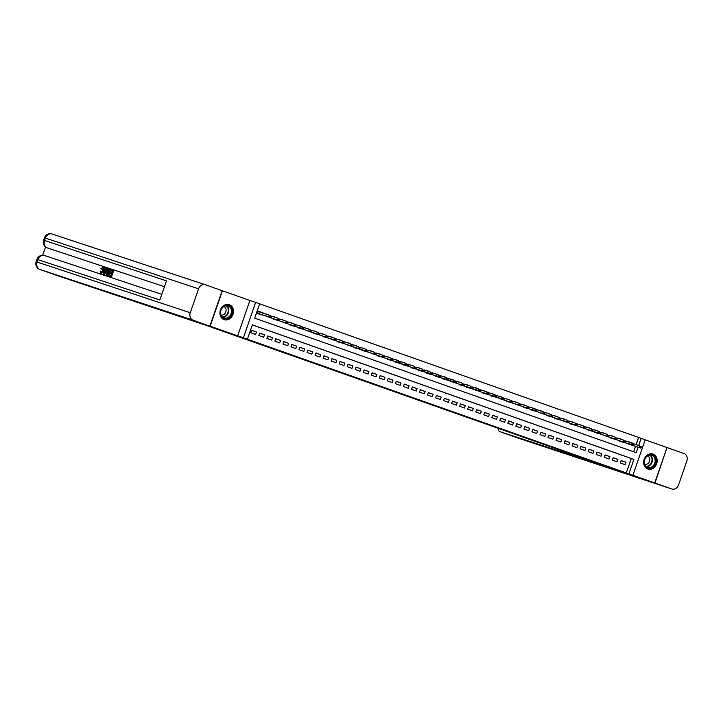 <?xml version="1.0" encoding="UTF-8"?>
<svg xmlns="http://www.w3.org/2000/svg" width="723" height="723" viewBox="0 0 723 723"><rect width="100%" height="100%" fill="white"/><g stroke="black" fill="none" stroke-linecap="round" stroke-linejoin="round"><path stroke-width="1.08" d="M429.317 403.823L448.549 410.402L429.317 403.823M224.121 319.638A7.899 6.643 108.3 0 0 224.229 319.674A7.899 6.643 108.3 0 0 232.996 314.324A7.899 6.643 108.3 0 0 229.299 304.699A7.899 6.643 108.3 0 0 229.191 304.672A7.899 6.643 108.3 0 0 220.425 310.022A7.899 6.643 108.3 0 0 224.121 319.638M647.826 469.037A7.899 6.643 108.3 0 0 647.935 469.073A7.899 6.643 108.3 0 0 656.701 463.714A7.899 6.643 108.3 0 0 653.005 454.098A7.899 6.643 108.3 0 0 652.896 454.062A7.899 6.643 108.3 0 0 644.13 459.421A7.899 6.643 108.3 0 0 647.826 469.037M396.674 392.246L413.032 397.876L396.674 392.246M205.296 284.745A6.082 5.106 108.3 0 0 198.563 288.82L45.359 238.084A6.082 5.106 -71.7 0 1 52.092 234.008L205.296 284.745A6.082 5.106 108.3 0 1 205.377 284.772L222.404 290.782L210.131 326.2L197.108 321.88L220.199 330.031L207.691 325.892L606.1 466.362L654.722 482.964L243.38 337.804L255.644 302.377L259.656 303.796L254.686 318.156L636.222 452.679L638.111 447.221M210.131 326.2L243.38 337.804M417.316 399.593L437.551 406.525L417.316 399.593M414.631 398.653L425.395 402.232L414.631 398.653M654.722 482.964L666.995 447.537L645.178 439.846M262.386 314.866L257.433 313.538L258.265 311.143L263.082 312.842L260.542 312.002M266.227 314.189L268.531 314.957M274.261 317.026L276.566 317.786M282.286 319.855L284.645 320.497M290.321 322.684L292.634 323.452M298.355 325.522L300.669 326.281M306.389 328.35L308.694 329.119M314.415 331.179L316.728 331.947M322.449 334.017L324.763 334.776M330.483 336.846L332.797 337.614M338.518 339.683L340.822 340.443M346.552 342.512L348.857 343.28M354.577 345.341L356.891 346.109M362.612 348.179L364.925 348.938M370.646 351.007L372.96 351.776M378.68 353.836L380.985 354.604M386.706 356.674L389.019 357.433M394.74 359.503L397.054 360.271M402.774 362.34L405.124 362.982M410.809 365.169L413.113 365.937M418.843 367.998L421.148 368.766M426.868 370.836L429.182 371.595M434.903 373.664L437.252 374.306M442.937 376.493L445.251 377.261M450.971 379.331L453.276 380.09M458.997 382.16L461.355 382.81M467.031 384.998L469.344 385.757M475.065 387.826L477.379 388.594M483.1 390.655L485.449 391.306M491.134 393.493L493.438 394.252M499.159 396.321L501.473 397.09M507.194 399.15L509.543 399.801M515.228 401.988L517.541 402.756M523.262 404.817L525.567 405.585M531.288 407.655L533.646 408.296M539.322 410.483L541.635 411.251M547.356 413.312L549.67 414.08M555.391 416.15L557.74 416.791M563.425 418.979L565.729 419.747M571.45 421.807L573.764 422.575M579.485 424.645L581.834 425.287M587.519 427.474L589.832 428.242M595.553 430.312L597.858 431.071M603.578 433.14L605.937 433.782M611.613 435.969L613.926 436.737M619.647 438.807L621.961 439.566M620.298 462.964L625.115 464.663L625.946 462.268L621.12 460.569L620.298 462.964M612.264 460.135L617.081 461.834L617.912 459.439L613.086 457.74L612.264 460.135M604.229 457.298L609.046 458.997L609.878 456.611L605.061 454.903L604.229 457.298M596.195 454.469L601.012 456.168L601.843 453.773L597.026 452.074L596.195 454.469M588.16 451.64L592.987 453.339L593.809 450.944L588.992 449.245L588.16 451.64M580.135 448.802L584.952 450.501L585.784 448.106L580.958 446.407L580.135 448.802M572.101 445.974L576.918 447.673L577.749 445.278L572.932 443.579L572.101 445.974M564.067 443.136L568.884 444.835L569.715 442.449L564.898 440.75L564.067 443.136M556.032 440.307L560.858 442.006L561.681 439.611L556.864 437.912L556.032 440.307M548.007 437.478L552.824 439.177L553.655 436.782L548.829 435.083L548.007 437.478M539.973 434.64L544.79 436.34L545.621 433.954L540.795 432.246L539.973 434.64M531.938 431.812L536.755 433.511L537.587 431.116L532.77 429.417L531.938 431.812M523.904 428.983L528.721 430.682L529.552 428.287L524.735 426.588L523.904 428.983M515.87 426.145L520.696 427.844L521.518 425.449L516.701 423.75L515.87 426.145M507.844 423.317L512.661 425.016L513.493 422.621L508.667 420.922L507.844 423.317M499.81 420.479L504.627 422.178L505.458 419.792L500.641 418.093L499.81 420.479M491.776 417.65L496.593 419.349L497.424 416.954L492.607 415.255L491.776 417.65M483.741 414.821L488.567 416.52L489.39 414.125L484.573 412.426L483.741 414.821M475.716 411.983L480.533 413.683L481.364 411.297L476.538 409.589L475.716 411.983M467.682 409.155L472.499 410.854L473.33 408.459L468.504 406.76L467.682 409.155M459.647 406.326L464.464 408.025L465.296 405.63L460.479 403.931L459.647 406.326M451.613 403.488L456.43 405.187L457.261 402.792L452.444 401.093L451.613 403.488M443.579 400.659L448.405 402.359L449.227 399.964L444.41 398.265L443.579 400.659M435.553 397.822L440.37 399.521L441.202 397.135L436.376 395.436L435.553 397.822M427.519 394.993L432.336 396.692L433.167 394.297L428.35 392.598L427.519 394.993M419.485 392.164L424.302 393.863L425.133 391.468L420.316 389.769L419.485 392.164M411.45 389.326L416.276 391.026L417.099 388.64L412.282 386.932L411.45 389.326M403.425 386.498L408.242 388.197L409.073 385.802L404.247 384.103L403.425 386.498M395.391 383.669L400.208 385.368L401.039 382.973L396.213 381.274L395.391 383.669M387.356 380.831L392.173 382.53L393.005 380.135L388.188 378.436L387.356 380.831M379.322 378.002L384.139 379.702L384.97 377.307L380.153 375.608L379.322 378.002M371.288 375.165L376.114 376.864L376.936 374.478L372.119 372.779L371.288 375.165M363.262 372.336L368.079 374.035L368.911 371.64L364.085 369.941L363.262 372.336M355.228 369.507L360.045 371.206L360.876 368.811L356.059 367.112L355.228 369.507M347.194 366.669L352.011 368.369L352.842 365.974L348.025 364.275L347.194 366.669M339.159 363.841L343.985 365.54L344.808 363.145L339.991 361.446L339.159 363.841M331.134 361.012L335.951 362.711L336.782 360.316L331.956 358.617L331.134 361.012M323.1 358.174L327.917 359.873L328.748 357.478L323.922 355.779L323.1 358.174M315.065 355.345L319.882 357.045L320.714 354.65L315.897 352.951L315.065 355.345M307.031 352.508L311.848 354.207L312.679 351.821L307.862 350.122L307.031 352.508M298.997 349.679L303.823 351.378L304.645 348.983L299.828 347.284L298.997 349.679M290.971 346.85L295.788 348.549L296.62 346.154L291.794 344.455L290.971 346.85M282.937 344.012L287.754 345.711L288.585 343.317L283.768 341.618L282.937 344.012M274.903 341.184L279.72 342.883L280.551 340.488L275.734 338.789L274.903 341.184M266.868 338.355L271.694 340.054L272.517 337.659L267.7 335.96L266.868 338.355M258.843 335.517L263.66 337.216L264.482 334.821L259.665 333.122L258.843 335.517M626.326 472.878L631.296 458.518L252.345 324.907M256.457 331.993L251.631 330.294L250.809 332.688L255.626 334.388L256.457 331.993L251.604 330.384M636.113 444.6L638.59 437.451L259.647 303.841M633.637 451.767L635.508 446.353M632.526 443.262L627.681 441.636M631.875 445.151L627.076 443.389M623.841 442.313L618.888 440.985L619.042 440.551M615.806 439.485L610.863 438.156L611.007 437.722M607.772 436.656L602.973 434.894M599.738 433.818L594.794 432.49L594.948 432.056M591.712 430.989L586.913 429.227M583.678 428.152L578.879 426.398M575.644 425.323L570.7 423.994L570.845 423.561M567.609 422.494L562.81 420.732M559.584 419.656L554.631 418.328L554.785 417.894M551.55 416.828L546.597 415.499L546.751 415.065M543.515 413.999L538.716 412.237M535.481 411.161L530.537 409.833L530.682 409.399M527.447 408.332L522.657 406.57M519.421 405.495L514.622 403.741M511.387 402.666L506.443 401.337L506.588 400.904M503.353 399.837L498.554 398.075M495.318 396.999L490.375 395.671L490.519 395.237M487.293 394.171L482.34 392.842L482.494 392.408M479.259 391.342L474.46 389.58M471.224 388.504L466.281 387.176L466.425 386.742M463.19 385.675L458.391 383.913M455.156 382.838L450.366 381.084M447.13 380.009L442.178 378.68L442.331 378.246M439.096 377.18L434.297 375.418M431.062 374.342L426.118 373.014L426.263 372.58M423.027 371.514L418.084 370.185L418.228 369.751M415.002 368.685L410.203 366.923M406.968 365.847L402.015 364.519L402.169 364.085M398.933 363.018L394.134 361.256M390.899 360.181L386.1 358.427M382.865 357.352L377.921 356.023L378.075 355.589M374.839 354.523L370.04 352.761M366.805 351.685L361.861 350.357L362.006 349.923M358.771 348.857L353.827 347.528L353.972 347.094M350.736 346.028L345.937 344.265M342.711 343.19L337.758 341.862L337.912 341.428M334.677 340.361L329.878 338.599M326.642 337.524L321.843 335.77M318.608 334.695L313.665 333.366L313.809 332.932M310.574 331.866L305.784 330.104M302.548 329.028L297.596 327.7L297.749 327.266M294.514 326.2L289.571 324.871L289.715 324.437M286.48 323.371L281.681 321.608M278.445 320.533L273.502 319.204L273.646 318.771M270.42 317.704L265.621 315.942M237.641 335.906L249.914 300.479L222.404 290.782M249.914 300.479L255.644 302.377M638.59 437.451L645.214 439.738L632.941 475.156M628.929 473.746L633.899 459.385L252.363 324.853L247.393 339.214M638.725 445.467L641.193 438.319M631.296 458.518L633.899 459.385M632.571 443.127L629.986 442.404M625.946 462.268L621.093 460.659M617.912 459.439L613.059 457.831M609.878 456.611L605.024 455.002M601.843 453.773L596.99 452.164M593.809 450.944L588.965 449.335M585.784 448.106L580.93 446.507M577.749 445.278L572.896 443.669M569.715 442.449L564.862 440.84M561.681 439.611L556.827 438.002M553.655 436.782L548.802 435.174M545.621 433.954L540.768 432.345M537.587 431.116L532.734 429.507M529.552 428.287L524.699 426.678M521.518 425.449L516.674 423.85M513.493 422.621L508.64 421.012M505.458 419.792L500.605 418.183M497.424 416.954L492.571 415.345M489.39 414.125L484.537 412.517M481.364 411.297L476.511 409.688M473.33 408.459L468.477 406.85M465.296 405.63L460.443 404.021M457.261 402.792L452.408 401.193M449.227 399.964L444.383 398.355M441.202 397.135L436.349 395.526M433.167 394.297L428.314 392.688M425.133 391.468L420.28 389.86M417.099 388.64L412.246 387.031M409.073 385.802L404.22 384.193M401.039 382.973L396.186 381.364M393.005 380.135L388.152 378.536M384.97 377.307L380.117 375.698M376.936 374.478L372.092 372.869M368.911 371.64L364.058 370.031M360.876 368.811L356.023 367.203M352.842 365.974L347.989 364.374M344.808 363.145L339.955 361.536M336.782 360.316L331.929 358.707M328.748 357.478L323.895 355.879M320.714 354.65L315.861 353.041M312.679 351.821L307.826 350.212M304.645 348.983L299.801 347.374M296.62 346.154L291.767 344.546M288.585 343.317L283.732 341.717M280.551 340.488L275.698 338.879M272.517 337.659L267.664 336.05M264.482 334.821L259.638 333.222M426.742 402.91L435.842 405.928L426.742 402.91M412.209 397.758L418.716 400L412.246 397.65M627.736 441.464L630.031 442.277M628.323 443.976L639.096 447.51L639.692 445.784L633.185 443.633M641.03 447.745L641.364 446.787L640.56 446.507L640.226 447.465L641.03 447.745L640.542 448.016L628.215 443.94M640.542 448.016L639.096 447.51L640.226 447.465M640.56 446.507L641.364 446.787M649.227 454.875A6.841 5.748 -71.7 0 1 655.815 459.855A6.841 5.748 -71.7 0 1 650.772 467.98A6.841 5.748 -71.7 0 1 644.184 463A6.841 5.748 -71.7 0 1 649.227 454.875M650.456 467.41A6.335 5.323 108.3 0 0 655.128 461.455A6.335 5.323 108.3 0 0 651.73 455.327A6.335 5.323 108.3 0 0 649.019 455.273A6.335 5.323 108.3 0 0 644.347 461.229A6.335 5.323 108.3 0 0 647.745 467.356A6.335 5.323 108.3 0 0 650.456 467.41M644.771 464.437A4.51 3.787 108.3 0 0 646.443 464.401A4.51 3.787 108.3 0 0 649.751 460.316A4.51 3.787 108.3 0 0 647.6 455.897M647.13 468.739A7.854 6.597 108.3 0 0 647.528 468.884A7.854 6.597 108.3 0 0 650.89 468.956A7.854 6.597 108.3 0 0 656.683 461.563A7.854 6.597 108.3 0 0 652.471 453.972A7.854 6.597 108.3 0 0 652.065 453.854M225.522 305.477A6.841 5.748 -71.7 0 1 232.11 310.456A6.841 5.748 -71.7 0 1 227.067 318.59A6.841 5.748 -71.7 0 1 220.479 313.61A6.841 5.748 -71.7 0 1 225.522 305.477M226.751 318.012A6.335 5.323 108.3 0 0 231.423 312.056A6.335 5.323 108.3 0 0 228.025 305.937A6.335 5.323 108.3 0 0 225.314 305.883A6.335 5.323 108.3 0 0 220.642 311.839A6.335 5.323 108.3 0 0 224.04 317.957A6.335 5.323 108.3 0 0 226.751 318.012M221.066 315.038A4.51 3.787 108.3 0 0 222.738 315.011A4.51 3.787 108.3 0 0 226.046 310.917A4.51 3.787 108.3 0 0 223.886 306.498M223.425 319.34A7.854 6.597 108.3 0 0 223.823 319.485A7.854 6.597 108.3 0 0 227.185 319.557A7.854 6.597 108.3 0 0 232.978 312.173A7.854 6.597 108.3 0 0 228.766 304.582A7.854 6.597 108.3 0 0 228.36 304.464M654.966 483.045L618.68 470.528L499.955 431.667L671.757 488.965L654.966 483.045L666.986 447.537M671.757 488.965A6.082 5.106 108.3 0 0 671.83 488.992A6.082 5.106 108.3 0 0 678.563 484.916L686.85 460.985A6.082 5.106 108.3 0 0 684.021 453.538L667.23 447.618M498.246 428.332A6.082 3.29 -70.6 0 0 499.927 431.658A6.082 3.29 -70.6 0 0 499.955 431.667M103.208 268.161L101.826 269.308L100.813 268.748L102.747 267.257L104.193 269.146M104.112 269.778L103.805 270.953L101.365 273.375L100.09 271.08L101.238 271.279L101.609 272.725M107.329 268.857L104.094 274.189L103.597 274.026L104.347 267.871L104.817 268.025L104.555 269.905L105.892 270.348L106.859 268.703L107.971 269.083L107.537 269.796M106.688 271.206L104.736 274.415L103.597 274.026M104.817 268.025L105.459 268.251L105.206 270.122M113.556 270.935L111.568 276.674L108.721 275.716L108.947 275.056L110.709 275.644L111.324 273.872L109.679 273.33L109.914 272.67L111.55 273.213L112.246 271.224L110.402 270.61L110.628 269.95L113.556 270.935M47.257 247.881A6.082 3.29 -70.6 0 0 47.329 247.908A6.082 3.29 -70.6 0 0 47.366 247.917L164.446 286.697L48.568 248.341A6.082 3.29 109.4 0 1 48.54 248.332A6.082 3.29 109.4 0 1 48.504 248.323M45.576 246.932L42.693 255.246M110.447 270.628L108.676 275.725L106.444 274.876L106.453 271.803C107.085 269.968 107.908 269.155 108.911 269.381L110.023 269.751L108.034 275.49L106.444 274.876M198.563 288.82L190.276 312.752A6.082 5.106 108.3 0 0 193.104 320.199L220.117 330.004L58.5 276.014A6.082 3.29 109.4 0 1 58.464 276.005A6.082 3.29 109.4 0 1 58.436 275.996M193.104 320.199L39.91 269.462A6.082 5.106 -71.7 0 1 37.072 262.015L37.903 259.62L159.837 300.009L166.471 280.858L44.537 240.47L45.359 238.084L44.437 237.795L43.606 240.181L44.537 240.47A6.082 5.106 -71.7 0 0 47.366 247.917L48.568 248.341M222.16 290.691L209.896 326.118M112.246 271.224L110.402 270.61M111.324 273.872L109.679 273.33M112.915 270.709L110.926 276.448L111.568 276.674M110.926 276.448L108.721 275.716M108.712 270.05L109.354 270.275L107.835 270.212L106.896 271.965L106.715 274.189L107.826 274.686L109.354 270.266L108.477 270.438L107.537 272.191L107.835 274.704M110.023 269.751L110.628 269.959M108.034 275.49L108.676 275.725M107.835 270.212L108.477 270.438M106.896 271.965L107.537 272.191M106.715 274.189L107.356 274.415M104.663 272.454L105.531 270.971L104.464 270.619L104.076 273.448L104.663 272.454M104.094 274.189L104.736 274.415M105.522 270.98L104.952 271.947M104.464 270.619L105.106 270.845M100.596 271.053L100.967 272.499L102.72 270.583L102.567 267.935L101.184 269.083M102.747 267.257C103.66 267.727 103.796 268.884 103.163 270.727L103.805 270.953M103.163 270.727L100.723 273.149M619.71 438.635L622.006 439.439M632.996 444.916L633.33 443.958L632.526 443.678L632.2 444.636L632.996 444.916L631.062 444.681L631.658 442.955L625.151 440.795M632.2 444.636L620.171 441.437M632.508 445.187L620.189 441.102M632.526 443.678L633.33 443.958M611.676 435.797L613.972 436.611M612.254 438.31L623.036 441.843L623.633 440.126L617.117 437.966M624.97 442.087L625.296 441.129L624.491 440.84L624.166 441.798L624.97 442.087L624.482 442.359L612.155 438.274M624.482 442.359L623.036 441.843L624.166 441.798M624.491 440.84L625.296 441.129M605.892 433.908L604.88 433.574M603.642 432.969L604.835 433.556M604.22 435.472L615.002 439.015L615.598 437.288L609.082 435.138M616.936 439.25L617.27 438.292L616.466 438.011L616.132 438.969L616.936 439.25L616.448 439.521L604.121 435.445M616.448 439.521L615.002 439.015L616.132 438.969M616.466 438.011L617.27 438.292M595.607 430.131L597.903 430.944M596.186 432.643L606.968 436.186L607.564 434.46L601.057 432.3M608.902 436.421L609.236 435.463L608.432 435.183L608.097 436.141L608.902 436.421L608.414 436.692L596.086 432.607M608.414 436.692L606.968 436.186L608.097 436.141M608.432 435.183L609.236 435.463M587.573 427.302L589.869 428.115M600.867 433.592L601.202 432.634L600.397 432.345L600.063 433.303L600.867 433.592L598.933 433.348L599.53 431.631L593.023 429.471M600.063 433.303L588.043 430.104M600.379 433.863L588.061 429.778M600.397 432.345L601.202 432.634M581.798 425.413L580.786 425.07M579.548 424.473L580.741 425.061M580.126 426.977L590.899 430.519L591.495 428.793L584.988 426.642M592.842 430.754L593.167 429.796L592.363 429.516L592.038 430.474L592.842 430.754L592.345 431.025L580.027 426.95M592.345 431.025L590.899 430.519L592.038 430.474M592.363 429.516L593.167 429.796M571.513 421.636L573.809 422.449M572.092 424.148L582.874 427.682L583.47 425.964L576.954 423.805M584.808 427.926L585.133 426.968L584.338 426.678L584.003 427.636L584.808 427.926L584.32 428.197L571.992 424.112M584.32 428.197L582.874 427.682L584.003 427.636M584.338 426.678L585.133 426.968M563.479 418.807L565.775 419.62M564.057 421.319L574.839 424.853L575.436 423.127L568.92 420.976M576.773 425.088L577.108 424.13L576.303 423.85L575.969 424.808L576.773 425.088L576.285 425.359L563.958 421.283M576.285 425.359L574.839 424.853L575.969 424.808M576.303 423.85L577.108 424.13M557.695 416.909L556.692 416.575M555.445 415.978L556.647 416.565M568.739 422.259L569.073 421.301L568.269 421.021L567.935 421.979L568.739 422.259L566.805 422.024L567.401 420.298L560.894 418.138M567.935 421.979L555.915 418.78M568.251 422.53L555.924 418.445M568.269 421.021L569.073 421.301M547.419 413.14L549.715 413.954M547.998 415.653L558.771 419.186L559.367 417.469L552.86 415.309M560.705 419.43L561.039 418.472L560.235 418.183L559.909 419.141L560.705 419.43L560.217 419.702L547.898 415.617M560.217 419.702L558.771 419.186L559.909 419.141M560.235 418.183L561.039 418.472M539.385 410.312L541.681 411.116M539.964 412.815L550.745 416.358L551.342 414.631L544.826 412.481M552.679 416.593L553.005 415.635L552.2 415.354L551.875 416.312L552.679 416.593L552.191 416.864L539.864 412.788M552.191 416.864L550.745 416.358L551.875 416.312M552.2 415.354L553.005 415.635M533.601 408.414L532.589 408.079M531.351 407.474L532.544 408.07M531.929 409.986L542.711 413.529L543.307 411.803L536.791 409.643M544.645 413.764L544.979 412.806L544.175 412.526L543.841 413.484L544.645 413.764L544.157 414.035L531.83 409.95M544.157 414.035L542.711 413.529L543.841 413.484M544.175 412.526L544.979 412.806M523.316 404.645L525.612 405.458M536.611 410.935L536.945 409.977L536.141 409.688L535.806 410.646L536.611 410.935L534.677 410.691L535.273 408.965L528.766 406.814M535.806 410.646L523.786 407.447M536.123 411.206L523.795 407.121M536.141 409.688L536.945 409.977M515.282 401.816L517.578 402.621M515.87 404.32L526.642 407.862L527.239 406.136L520.732 403.985M528.576 408.097L528.911 407.139L528.106 406.859L527.772 407.817L528.576 408.097L528.088 408.368L515.77 404.293M528.088 408.368L526.642 407.862L527.772 407.817M528.106 406.859L528.911 407.139M509.507 399.918L508.495 399.584M507.257 398.979L508.45 399.566M507.835 401.491L518.608 405.025L519.204 403.307L512.697 401.148M520.551 405.269L520.876 404.311L520.072 404.021L519.747 404.979L520.551 405.269L520.054 405.54L507.736 401.455M520.054 405.54L518.608 405.025L519.747 404.979M520.072 404.021L520.876 404.311M499.222 396.15L501.518 396.963M499.801 398.662L510.583 402.196L511.179 400.47L504.663 398.319M512.517 402.431L512.842 401.473L512.047 401.193L511.712 402.151L512.517 402.431L512.029 402.702L499.701 398.626M512.029 402.702L510.583 402.196L511.712 402.151M512.047 401.193L512.842 401.473M491.188 393.321L493.484 394.125M504.482 399.602L504.817 398.644L504.012 398.364L503.678 399.322L504.482 399.602L502.548 399.367L503.145 397.641L496.629 395.481M503.678 399.322L490.483 395.364M490.474 395.373L491.658 396.123M503.994 399.873L491.667 395.788M504.012 398.364L504.817 398.644M485.404 391.423L484.401 391.089M483.154 390.483L484.356 391.071M496.448 396.773L496.782 395.815L495.978 395.526L495.644 396.484L496.448 396.773L494.514 396.529L495.11 394.812L488.603 392.652M495.644 396.484L483.624 393.285M495.96 397.044L483.633 392.96M495.978 395.526L496.782 395.815M475.128 387.655L477.424 388.459M475.707 390.158L486.48 393.701L487.076 391.974L480.569 389.824M488.414 393.936L488.748 392.978L487.944 392.697L487.618 393.655L488.414 393.936L487.926 394.207L475.607 390.131M487.926 394.207L486.48 393.701L487.618 393.655M487.944 392.697L488.748 392.978M467.094 384.817L469.39 385.63M467.673 387.329L466.38 386.877M480.388 391.107L480.714 390.149L479.909 389.869L479.584 390.827L480.388 391.107L478.454 390.872L479.051 389.146L472.535 386.986M479.584 390.827L466.38 386.868M479.9 391.378L467.573 387.293M479.909 389.869L480.714 390.149M461.31 382.928L460.298 382.594M459.06 381.988L460.253 382.575M472.354 388.278L472.688 387.32L471.884 387.031L471.55 387.989L472.354 388.278L470.42 388.034L471.016 386.308L464.5 384.157M471.55 387.989L459.521 384.79M471.866 388.549L459.539 384.464M471.884 387.031L472.688 387.32M451.025 379.159L453.321 379.964M451.604 381.663L462.386 385.205L462.982 383.479L456.475 381.319M464.32 385.44L464.654 384.482L463.85 384.202L463.515 385.16L464.32 385.44L463.832 385.711L451.504 381.636M463.832 385.711L462.386 385.205L463.515 385.16M463.85 384.202L464.654 384.482M442.991 376.322L445.287 377.135M443.579 378.834L442.286 378.382M456.285 382.612L456.62 381.654L455.815 381.364L455.481 382.322L456.285 382.612L454.351 382.368L454.948 380.65L448.441 378.491M455.481 382.322L442.286 378.373M455.797 382.883L443.479 378.798M455.815 381.364L456.62 381.654M437.216 374.433L436.204 374.098M434.966 373.493L436.159 374.08M448.26 379.774L448.585 378.816L447.781 378.536L447.456 379.494L448.26 379.774L446.317 379.539L446.913 377.813L440.406 375.662M447.456 379.494L435.427 376.294M447.763 380.045L435.445 375.969M447.781 378.536L448.585 378.816M426.932 370.664L429.227 371.468M440.226 376.945L440.551 375.987L439.756 375.707L439.421 376.665L440.226 376.945L438.292 376.71L438.888 374.984L432.372 372.824M439.421 376.665L427.392 373.466M439.738 377.216L427.41 373.131M439.756 375.707L440.551 375.987M418.897 367.826L421.193 368.64M419.476 370.339L418.183 369.887M432.191 374.116L432.526 373.158L431.721 372.869L431.387 373.827L432.191 374.116L430.257 373.872L430.854 372.155L424.338 369.995M431.387 373.827L418.192 369.878M431.703 374.387L419.376 370.303M431.721 372.869L432.526 373.158M410.863 364.998L413.158 365.802M424.157 371.279L424.491 370.321L423.687 370.04L423.353 370.998L424.157 371.279L422.223 371.044L422.819 369.317L416.312 367.167M423.353 370.998L411.333 367.799M423.669 371.55L411.342 367.474M423.687 370.04L424.491 370.321M405.088 363.1L404.076 362.765M402.838 362.16L404.03 362.756M403.416 364.672L414.189 368.215L414.785 366.489L408.278 364.329M416.123 368.45L416.457 367.492L415.653 367.212L415.327 368.17L416.123 368.45L415.635 368.721L403.317 364.636M415.635 368.721L414.189 368.215L415.327 368.17M415.653 367.212L416.457 367.492M394.803 359.331L397.099 360.144M408.097 365.612L408.423 364.663L407.618 364.374L407.293 365.332L408.097 365.612L406.163 365.377L406.76 363.651L400.244 361.5M407.293 365.332L395.264 362.133M407.609 365.892L395.282 361.807M407.618 364.374L408.423 364.663M386.769 356.502L389.064 357.307M400.063 362.783L400.397 361.825L399.593 361.545L399.259 362.503L400.063 362.783L398.129 362.548L398.725 360.822L392.209 358.662M399.259 362.503L387.23 359.304M399.575 363.054L387.248 358.979M399.593 361.545L400.397 361.825M378.735 353.664L381.03 354.478M379.313 356.177L390.095 359.711L390.691 357.993L384.184 355.833M392.029 359.955L392.363 358.997L391.559 358.707L391.224 359.665L392.029 359.955L391.541 360.226L379.214 356.141M391.541 360.226L390.095 359.711L391.224 359.665M391.559 358.707L392.363 358.997M370.7 350.836L372.996 351.649M371.288 353.348L382.06 356.882L382.657 355.156L376.15 353.005M383.994 357.117L384.329 356.159L383.524 355.879L383.19 356.837L383.994 357.117L383.506 357.388L371.188 353.312M383.506 357.388L382.06 356.882L383.19 356.837M383.524 355.879L384.329 356.159M362.675 348.007L364.97 348.811M363.253 350.51L374.026 354.053L374.622 352.327L368.115 350.167M375.96 354.288L376.294 353.33L375.49 353.05L375.165 354.008L375.96 354.288L375.472 354.559L363.154 350.474M375.472 354.559L374.026 354.053L375.165 354.008M375.49 353.05L376.294 353.33M354.641 345.169L356.936 345.983M367.935 351.459L368.26 350.501L367.465 350.212L367.13 351.17L367.935 351.459L366.001 351.215L366.597 349.498L360.081 347.338M367.13 351.17L355.101 347.971M367.447 351.73L355.12 347.646M367.465 350.212L368.26 350.501M346.606 342.341L348.902 343.145M347.185 344.844L357.966 348.387L358.563 346.66L352.047 344.51M359.9 348.622L360.235 347.664L359.43 347.383L359.096 348.341L359.9 348.622L359.412 348.893L347.085 344.817M359.412 348.893L357.966 348.387L359.096 348.341M359.43 347.383L360.235 347.664M338.572 339.503L340.867 340.316M339.159 342.015L349.932 345.558L350.528 343.832L344.021 341.672M351.866 345.793L352.2 344.835L351.396 344.555L351.062 345.513L351.866 345.793L351.378 346.064L339.051 341.979M351.378 346.064L349.932 345.558L351.062 345.513M351.396 344.555L352.2 344.835M330.547 336.674L332.842 337.487M331.125 339.186L341.898 342.72L342.494 340.994L335.987 338.843M343.832 342.955L344.166 342.006L343.362 341.717L343.036 342.675L343.832 342.955L343.344 343.235L331.026 339.15M343.344 343.235L341.898 342.72L343.036 342.675M343.362 341.717L344.166 342.006M322.512 333.845L324.808 334.65M335.806 340.126L336.132 339.168L335.327 338.888L335.002 339.846L335.806 340.126L333.872 339.891L334.469 338.165L327.953 336.005M335.002 339.846L322.973 336.647M335.318 340.397L322.991 336.322M335.327 338.888L336.132 339.168M314.478 331.007L316.773 331.821M315.056 333.52L325.838 337.054L326.435 335.336L319.918 333.176M327.772 337.298L328.106 336.34L327.302 336.05L326.968 337.008L327.772 337.298L327.284 337.569L314.957 333.484M327.284 337.569L325.838 337.054L326.968 337.008M327.302 336.05L328.106 336.34M306.444 328.179L308.739 328.992M307.022 330.691L317.804 334.225L318.4 332.499L311.893 330.348M319.738 334.46L320.072 333.502L319.268 333.222L318.933 334.18L319.738 334.46L319.25 334.731L306.923 330.655M319.25 334.731L317.804 334.225L318.933 334.18M319.268 333.222L320.072 333.502M298.409 325.35L300.705 326.154M298.997 327.853L309.769 331.396L310.366 329.67L303.859 327.51M311.703 331.631L312.038 330.673L311.233 330.393L310.899 331.351L311.703 331.631L311.215 331.902L298.897 327.817M311.215 331.902L309.769 331.396L310.899 331.351M311.233 330.393L312.038 330.673M290.384 322.512L292.679 323.326M303.669 328.802L304.003 327.844L303.199 327.555L302.874 328.513L303.669 328.802L301.735 328.558L302.331 326.841L295.824 324.681M302.874 328.513L290.845 325.314M303.181 329.073L290.863 324.989M303.199 327.555L304.003 327.844M284.6 320.623L283.588 320.289M282.35 319.683L283.543 320.271M282.928 322.187L293.71 325.73L294.306 324.003L287.79 321.852M295.644 325.965L295.969 325.007L295.174 324.726L294.839 325.684L295.644 325.965L295.156 326.236L282.829 322.16M295.156 326.236L293.71 325.73L294.839 325.684M295.174 324.726L295.969 325.007M274.315 316.846L276.611 317.659M274.894 319.358L285.675 322.901L286.272 321.175L279.756 319.015M287.609 323.136L287.944 322.178L287.139 321.898L286.805 322.856L287.609 323.136L287.121 323.407L274.794 319.322M287.121 323.407L285.675 322.901L286.805 322.856M287.139 321.898L287.944 322.178M266.281 314.017L268.576 314.83M266.868 316.529L277.641 320.063L278.238 318.337L271.731 316.186M279.575 320.298L279.909 319.349L279.105 319.06L278.771 320.018L279.575 320.298L279.087 320.578L266.76 316.493M279.087 320.578L277.641 320.063L278.771 320.018M279.105 319.06L279.909 319.349M260.452 312.282L259.44 311.947M258.256 311.188L259.349 311.911M271.541 317.469L271.875 316.511L271.071 316.231L270.736 317.189L271.541 317.469L269.607 317.234L270.203 315.508L258.138 311.514M270.736 317.189L258.717 313.99M271.053 317.74L258.735 313.665M271.071 316.231L271.875 316.511M650.302 455.101A6.335 5.323 -71.7 0 1 652.273 461.401A6.335 5.323 -71.7 0 1 647.736 466.507A6.335 5.323 -71.7 0 1 646.461 466.687M646.109 466.389A6.127 5.151 108.3 0 0 647.456 466.227A6.127 5.151 108.3 0 0 651.857 461.22A6.127 5.151 108.3 0 0 649.841 455.129M226.597 305.712A6.335 5.323 -71.7 0 1 228.567 312.002A6.335 5.323 -71.7 0 1 224.031 317.117A6.335 5.323 -71.7 0 1 222.756 317.289M222.404 316.999A6.127 5.151 108.3 0 0 223.75 316.828A6.127 5.151 108.3 0 0 228.152 311.821A6.127 5.151 108.3 0 0 226.136 305.73M36.981 259.331A6.082 6.082 0 0 1 44.636 255.553A6.082 5.106 -71.7 0 1 44.709 255.581L161.798 294.351L44.636 255.553A6.082 5.106 -71.7 0 0 37.903 259.62L36.981 259.331L36.15 261.726L190.276 312.752M44.437 237.795A6.082 6.082 0 0 1 52.092 234.008A6.082 5.106 -71.7 0 1 52.173 234.035L205.215 284.717M39.792 269.417A6.082 3.29 -70.6 0 0 39.873 269.453A6.082 3.29 -70.6 0 0 39.91 269.462L58.5 276.014M104.248 272.228L104.699 272.39M499.927 431.658L518.518 438.219A6.082 6.082 0 0 0 518.626 438.255L671.83 488.992M36.15 261.726A6.082 6.082 0 0 0 39.873 269.453L58.464 276.005M43.606 240.181A6.082 6.082 0 0 0 47.329 247.908L48.54 248.332M107.546 275.346L106.905 275.12"/></g></svg>
